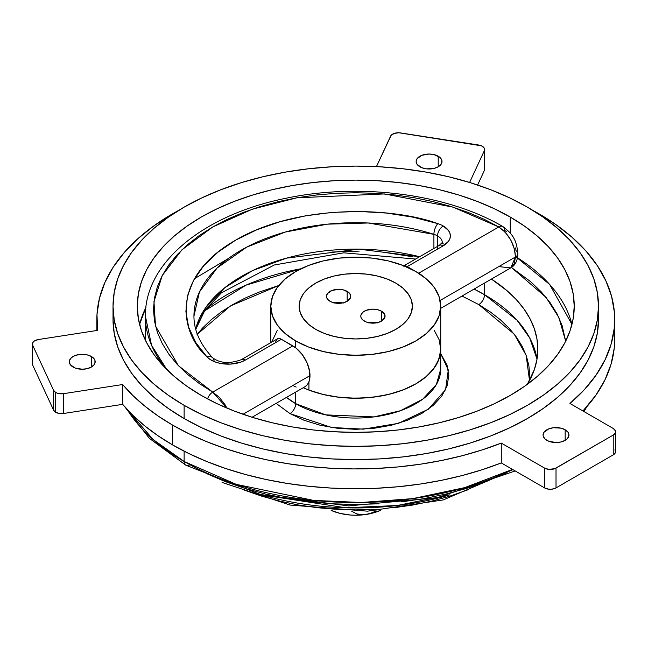 <?xml version="1.0" encoding="UTF-8"?>
<svg xmlns="http://www.w3.org/2000/svg" width="648" height="648" viewBox="0 0 648 648"><rect width="100%" height="100%" fill="white"/><g stroke="black" fill="none" stroke-linecap="round" stroke-linejoin="round"><path stroke-width="0.97" d="M32.473 363.253L32.675 365.067L53.614 410.192L55.712 412.29L59.341 413.497L63.528 413.497L122.674 404.344L132.921 415.376L144.723 425.874L158.015 435.756L172.684 444.974L189.159 453.697L206.882 461.57L225.715 468.528L245.519 474.522L266.142 479.512L287.437 483.457L309.234 486.324L331.387 488.09L353.719 488.746L376.067 488.292L398.261 486.729L420.139 484.064L441.531 480.314L462.291 475.519L482.258 469.703L501.277 462.915L544.571 487.912L548.718 489.191L551.877 489.191L556.016 487.912L613.227 454.88L613.227 435.059A8.092 4.674 180 0 0 615.6 431.754A8.092 4.674 180 0 0 613.227 428.458L569.932 403.461A258.916 149.486 180 0 0 614.685 319.448A258.916 149.486 180 0 0 532.948 210.446L555.279 224.168L571.811 237.055L585.849 250.889L597.245 265.518L605.864 280.762L611.607 296.452L614.401 312.401L614.223 328.439L611.064 344.372L604.973 360.013L596.014 375.192L584.285 389.731L569.932 403.461L613.227 428.458L615.446 430.847L615.446 432.67L613.227 435.059L554.793 468.674L548.718 469.371L544.571 468.091L501.277 443.094L482.258 449.882L462.291 455.698L441.531 460.493L420.139 464.243L398.261 466.908L376.067 468.472L353.719 468.933L331.387 468.269L309.234 466.503L287.437 463.636L266.142 459.691L245.519 454.71L225.715 448.708L206.882 441.75L189.159 433.877L172.684 425.153L158.015 415.943L144.723 406.053L132.921 395.555L122.674 384.523L122.674 404.344A258.916 149.486 0 0 0 172.684 444.974L172.684 425.153A258.916 149.486 180 0 1 122.674 384.523L63.528 393.676L57.389 393.206L55.712 392.469L53.614 390.371L53.614 410.192A8.092 4.674 0 0 0 55.712 412.29L55.712 392.469A8.092 4.674 180 0 1 53.614 390.371L32.675 345.246L32.829 342.541L34.409 340.961L38.394 339.528L97.54 330.383L96.998 314.345L99.436 298.372L104.822 282.641L113.092 267.332L124.157 252.623L137.886 238.691L154.127 225.674L178.589 210.446A258.916 149.486 180 0 0 96.852 319.448L96.852 330.488M438.218 156.233L438.218 166.803L439.83 165.669L441.758 162.98L441.758 160.064L439.83 157.367L434.022 154.613L429.065 154.046L421.872 155.301L417.101 158.663L416.121 161.522A12.944 7.476 180 0 1 424.108 154.613A12.944 7.476 180 0 1 438.218 156.233A12.944 7.476 180 0 1 442.009 161.522A12.944 7.476 180 0 1 434.022 168.423A12.944 7.476 180 0 1 419.912 166.803A12.944 7.476 180 0 1 416.121 161.522L417.101 164.381L421.872 167.735L426.538 168.853L434.022 168.423L438.218 166.803L438.218 156.233M91.376 356.481L91.376 367.052L94.187 364.63L94.924 363.22L94.924 360.304L94.187 358.903L91.376 356.481L87.18 354.861L79.696 354.432L75.03 355.55L71.458 357.615L69.53 360.304L69.279 361.762A12.944 7.476 180 0 1 77.274 354.861A12.944 7.476 180 0 1 91.376 356.481A12.944 7.476 180 0 1 95.167 361.762A12.944 7.476 180 0 1 87.18 368.671A12.944 7.476 180 0 1 73.07 367.052A12.944 7.476 180 0 1 69.279 361.762L70.267 364.63L75.03 367.983L82.223 369.239L87.18 368.671L91.376 367.052L91.376 356.481M565.169 429.778L565.169 440.348L566.781 439.214L568.717 436.517L568.717 433.601L567.98 432.2L565.169 429.778L560.974 428.158L553.489 427.729L548.824 428.846L544.053 432.2L543.073 435.059A12.944 7.476 180 0 1 551.059 428.158A12.944 7.476 180 0 1 565.169 429.778A12.944 7.476 180 0 1 568.96 435.059A12.944 7.476 180 0 1 560.974 441.968A12.944 7.476 180 0 1 546.863 440.348A12.944 7.476 180 0 1 543.073 435.059L543.316 436.517L545.251 439.214L548.824 441.272L556.016 442.535L560.974 441.968L565.169 440.348L565.169 429.778M145.881 307.573A218.465 126.125 0 0 0 139.579 324.405L145.93 307.476M484.502 294.678A182.056 105.106 0 0 0 474.053 289.097L484.502 294.678A8.092 4.674 -60 0 1 478.775 304.584L461.984 296.063L478.775 304.584L490.244 311.891L500.41 319.804L509.19 328.261L516.488 337.171L522.239 346.453L526.387 356.011L528.89 365.764L529.732 375.605L529.521 380.562L526.135 355.298L514.156 334.068L478.775 304.584A8.092 4.674 120 0 0 484.502 294.678L517.023 320.209L529.7 337.948L537.014 359.089A182.056 105.106 0 0 0 484.502 294.678L484.502 283.063L484.502 294.678M202.905 311.915L245.989 285.152L300.931 268.774A182.056 105.106 0 0 0 205.303 309.825M197.308 334.157L202.346 328.261L211.126 319.804L221.292 311.891L232.762 304.584L245.406 297.967L259.119 292.094L278.729 285.549L230.461 305.937L197.081 334.449M295.691 403.68A8.092 4.674 -60 0 1 289.972 413.594L276.113 403.372L289.972 413.594A8.092 4.674 120 0 0 295.691 403.68A84.961 49.054 0 0 0 388.282 414.315A84.961 49.054 0 0 0 440.729 368.996L436.436 384.386L422.666 399.233L400.48 410.702L373.937 416.915L325.652 414.866L295.691 403.68L295.691 392.072L295.691 403.68L286.489 397.386A84.961 49.054 0 0 0 295.691 403.68M434.257 330.407L439.093 339.609L440.729 349.175A84.961 49.054 180 0 1 392.874 393.304A84.961 49.054 180 0 1 303.224 387.723L308.57 389.958L323.255 394.494L339.196 397.289L355.768 398.228L372.341 397.289L388.282 394.494L402.967 389.958L415.846 383.859L404.733 389.262L392.186 393.49L378.578 396.43L364.306 397.977L349.782 398.107L335.437 396.803L321.683 394.106L308.926 390.096A84.961 49.054 0 0 0 396.001 392.38A84.961 49.054 0 0 0 440.729 349.175L439.093 358.749L434.257 367.951L426.408 376.431L415.846 383.859L425.201 377.444L432.524 370.202L437.603 362.345L440.3 354.108L440.729 349.005M449.801 494.845L397.248 505.505L345.838 507.797L261.735 494.845A206.323 119.119 0 0 0 449.801 494.845M584.48 409.342L583.322 411.188A242.741 140.146 0 0 0 584.48 409.342M512.511 469.403L464.64 487.644L412.752 498.62L361.236 502.5L313.502 500.394L236.237 484.364L184.129 461.489A8.092 4.674 120 0 0 185.806 465.191A8.092 4.674 -60 0 1 184.129 461.489A242.741 140.146 0 0 0 512.511 469.403M184.129 451.186L184.129 461.489L184.129 451.186M113.027 319.44L114.202 333.185L117.693 346.793L123.484 360.134L131.512 373.078L141.693 385.511L153.941 397.305L168.132 408.353L184.129 418.543L184.129 405.332A242.741 140.146 180 0 1 113.027 306.237A242.741 140.146 180 0 1 262.877 176.758A242.741 140.146 180 0 1 527.407 207.141L543.405 217.331L557.596 228.38L569.843 240.173L580.025 252.607L588.052 265.559L593.843 278.899L597.335 292.499L598.509 306.237L597.335 319.974L593.843 333.574L588.052 346.915L580.025 359.867L569.843 372.3L557.596 384.094L543.405 395.142L527.407 405.332L509.757 414.566L490.625 422.763L470.197 429.835L448.659 435.715L426.23 440.348L403.121 443.686L379.558 445.703L355.768 446.383L331.979 445.703L308.416 443.686L285.306 440.348L262.877 435.715L241.34 429.835L220.911 422.763L201.779 414.566L184.129 405.332L168.132 395.142L153.941 384.094L141.693 372.3L131.512 359.867L123.484 346.915L117.693 333.574L114.202 319.974L113.027 306.237L114.202 292.499L117.693 278.899L123.484 265.559L131.512 252.607L141.693 240.173L153.941 228.38L168.132 217.331L184.129 207.141L201.779 197.907L220.911 189.71L241.34 182.639L262.877 176.758L285.306 172.125L308.416 168.788L331.979 166.771L355.768 166.091L379.558 166.771L403.121 168.788L426.23 172.125L448.659 176.758L470.197 182.639L490.625 189.71L509.757 197.907L527.407 207.141A242.741 140.146 180 0 1 598.509 306.237A242.741 140.146 180 0 1 448.659 435.715A242.741 140.146 180 0 1 184.129 405.332L184.129 418.543A242.741 140.146 0 0 0 448.659 448.926A242.741 140.146 0 0 0 598.509 319.448A242.741 140.146 0 0 0 598.234 312.846M510.243 217.048L510.243 233.037L510.243 217.048A218.465 126.125 180 0 1 574.233 306.237A218.465 126.125 180 0 1 439.368 422.763A218.465 126.125 180 0 1 201.293 395.426A218.465 126.125 180 0 1 137.303 306.237A218.465 126.125 180 0 1 272.168 189.71A218.465 126.125 180 0 1 510.243 217.048L494.359 208.737L477.139 201.366L458.752 194.999L439.368 189.71L419.183 185.539L398.39 182.534L377.185 180.711L355.768 180.103L334.352 180.711L313.146 182.534L292.353 185.539L272.168 189.71L252.785 194.999L234.398 201.366L217.177 208.737L201.293 217.048L186.891 226.217L174.126 236.164L163.102 246.783L153.932 257.969L146.715 269.625L141.499 281.629L138.356 293.876L137.303 306.237L138.356 318.597L141.499 330.845L146.715 342.849L153.932 354.505L163.102 365.691L174.126 376.31L186.891 386.249L201.293 395.426L217.177 403.736L234.398 411.107L252.785 417.474L272.168 422.763L292.353 426.935L313.146 429.94L334.352 431.754L355.768 432.362L377.185 431.754L398.39 429.94L419.183 426.935L439.368 422.763L458.752 417.474L477.139 411.107L494.359 403.736L510.243 395.426L524.645 386.249L537.411 376.31L548.435 365.691L557.604 354.505L564.821 342.849L570.038 330.845L573.18 318.597L574.233 306.237L573.18 293.876L570.038 281.629L564.821 269.625L557.604 257.969L548.435 246.783L537.411 236.164L524.645 226.217L510.243 217.048M484.607 149.518L484.607 169.339A8.092 4.674 0 0 1 484.331 170.546L477.617 185.028L484.331 170.546L484.331 150.725A8.092 4.674 180 0 0 484.607 149.518A8.092 4.674 180 0 0 478.613 145.006L400.456 132.913A8.092 4.674 180 0 0 390.55 136.218L376.448 166.601L391.109 135.359L394.316 133.383L398.893 132.767L481.448 145.808L484.178 148.011L484.331 150.725L469.606 182.461L484.331 150.725L484.542 168.723M113.027 306.237L113.027 319.448A242.741 140.146 0 0 0 184.129 418.543L201.779 427.777L220.911 435.974L241.34 443.046L262.877 448.926L285.306 453.56L308.416 456.897L331.979 458.914L355.768 459.594L379.558 458.914L403.121 456.897L426.23 453.56L448.659 448.926L470.197 443.046L490.625 435.974L509.757 427.777L527.407 418.543L543.405 408.353L557.596 397.305L569.843 385.511L580.025 373.078L588.052 360.134L593.843 346.793L597.335 333.185L598.509 319.44M615.6 431.754L615.6 451.575A8.092 4.674 0 0 1 613.227 454.88L556.016 487.912A8.092 4.674 0 0 1 544.571 487.912L501.277 462.915L501.277 443.094A258.916 149.486 180 0 1 172.684 425.153L172.684 444.974A258.916 149.486 0 0 0 501.277 462.915L501.277 443.094L544.571 468.091L544.571 487.912L544.571 468.091A8.092 4.674 180 0 0 556.016 468.091L556.016 487.912L556.016 468.091L613.227 435.059L613.227 454.88L615.446 452.49L614.984 449.793M614.685 319.448L614.685 339.269A258.916 149.486 0 0 1 582.957 410.978L596.014 395.013L604.973 379.833L611.064 364.192L614.223 348.26L614.685 339.058M515.849 256.746L549.617 284.415L571.957 324.405A218.465 126.125 0 0 0 517.501 257.783M127.057 409.342A242.741 140.146 0 0 0 184.129 461.489L153.179 439.587L127.057 409.342M189.848 464.794A8.092 4.674 -60 0 1 185.806 465.191L149.421 438.372L124.756 406.782M206.906 473.72L225.407 481.642L245.155 488.471L265.972 494.157L287.655 498.636L309.995 501.868L332.772 503.82L355.768 504.468L378.764 503.82M401.549 501.868L423.881 498.636L445.565 494.157L466.382 488.471L486.13 481.642L512.884 469.614M244.296 490.066L262.319 496.36L279.904 501.163L298.226 504.946L317.091 507.676L336.336 509.32L355.768 509.871L375.2 509.32M394.446 507.676L413.311 504.946L431.633 501.163L449.218 496.36L467.24 490.066M271.69 342.128L277.279 330.407M440.729 353.695L448.303 369.976L445.565 389.683L428.393 409.188L398.415 423.355L363.39 429.146L331.606 427.486L289.972 413.594L304.074 420.269L320.161 425.234L337.616 428.296L355.768 429.324L373.92 428.296L391.376 425.234L407.462 420.269L421.565 413.594L433.139 405.454L441.734 396.163L447.031 386.087L448.821 375.605L447.031 365.124L440.729 353.695M491.411 279.077A182.056 105.106 180 0 1 537.824 349.175A182.056 105.106 180 0 1 527.351 384.305L534.325 369.684L536.941 359.478L537.824 349.175L536.941 338.88L534.325 328.674L529.983 318.67L523.965 308.958L516.326 299.627L507.141 290.782L491.411 279.077M511.434 267.478L530.688 281.702L541.299 291.924L550.128 302.697L557.086 313.924L562.1 325.482L565.68 341.172L558.884 317.552L546.045 297.375L511.434 267.478M63.528 413.497L122.674 404.344L122.674 384.523L63.528 393.676L63.528 413.497L63.528 393.676A8.092 4.674 180 0 1 55.712 392.469L55.712 412.29A8.092 4.674 0 0 0 63.528 413.497M32.4 344.039L32.4 363.86A8.092 4.674 0 0 0 32.675 365.067L53.614 410.192L53.614 390.371L32.675 345.246L32.675 365.067L32.675 345.246A8.092 4.674 180 0 1 32.4 344.039A8.092 4.674 180 0 1 38.394 339.528L97.54 330.383A258.916 149.486 180 0 1 96.852 319.448M308.926 381.883L308.926 390.096L308.926 381.883M295.691 340.921L295.691 347.806L295.691 340.921L308.57 347.02L323.255 351.556L339.196 354.343L355.768 355.282L372.341 354.343L388.282 351.556L402.967 347.02L415.846 340.921L426.408 333.485L434.257 325.004L439.093 315.803L440.729 306.237A84.961 49.054 180 0 1 388.282 351.556A84.961 49.054 180 0 1 295.691 340.921A84.961 49.054 180 0 1 270.807 306.237L272.444 315.803L277.279 325.004L285.128 333.485L295.691 340.921M415.846 271.553A84.961 49.054 180 0 1 440.729 306.237L439.093 296.671L434.257 287.469L426.408 278.988L415.846 271.553L402.967 265.453L388.282 260.917L372.341 258.131L355.768 257.183L339.196 258.131L323.255 260.917L308.57 265.453L295.691 271.553L285.128 278.988L277.279 287.469L272.444 296.671L270.807 306.237A84.961 49.054 180 0 1 323.255 260.917A84.961 49.054 180 0 1 415.846 271.553M315.722 329.362A56.635 32.7 180 0 1 299.133 306.237A56.635 32.7 180 0 1 334.093 276.024A56.635 32.7 180 0 1 395.815 283.111A56.635 32.7 180 0 1 412.403 306.237A56.635 32.7 180 0 1 377.444 336.45A56.635 32.7 180 0 1 315.722 329.362L308.675 324.405L303.442 318.751L300.218 312.611L299.133 306.237L300.218 299.854L303.442 293.722L308.675 288.068L315.722 283.111L324.3 279.045L334.093 276.024L344.72 274.161L355.768 273.537L366.817 274.161L377.444 276.024L387.237 279.045L395.815 283.111L402.862 288.068L408.094 293.722L411.318 299.854L412.403 306.237L411.318 312.611L408.094 318.751L402.862 324.405L395.815 329.362L387.237 333.428L377.444 336.45L366.817 338.305L355.768 338.936L344.72 338.305L334.093 336.45L324.3 333.428L315.722 329.362A56.635 32.7 180 0 1 299.133 306.237A56.635 32.7 180 0 1 334.093 276.024A56.635 32.7 180 0 1 395.815 283.111A56.635 32.7 180 0 1 412.403 306.237A56.635 32.7 180 0 1 377.444 336.45A56.635 32.7 180 0 1 315.722 329.362L308.675 324.405L303.442 318.751L300.218 312.611L299.133 306.237L300.218 299.854L303.442 293.722L308.675 288.068L315.722 283.111L324.3 279.045L334.093 276.024L344.72 274.161L355.768 273.537L366.817 274.161L377.444 276.024L387.237 279.045L395.815 283.111L402.862 288.068L408.094 293.722L411.318 299.854L412.403 306.237L411.318 312.611L408.094 318.751L402.862 324.405L395.815 329.362L387.237 333.428L377.444 336.45L366.817 338.305L355.768 338.936L344.72 338.305L334.093 336.45L324.3 333.428L315.722 329.362M193.946 316.143L199.414 292.054L217.072 268.013L246.734 247.107L285.241 232.057L327.451 224.159L368.275 222.993L433.909 234.333A8.092 3.191 -72.3 0 1 437.813 223.633C394.073 207.392 298.858 203.002 235.621 240.173C171.234 276.68 178.84 331.654 206.971 356.91A24.276 14.013 0 0 0 245.398 360.053A8.092 4.674 -120 0 0 241.348 359.648C229.797 363.925 220.296 363.35 212.828 357.923C200.192 344.42 193.898 330.488 193.946 316.143A161.822 93.425 180 0 1 433.909 234.333L433.909 248.476L433.909 234.333A16.184 9.339 180 0 1 437.538 235.904A8.092 4.674 -60 0 1 443.256 225.998A24.276 14.013 0 0 0 437.813 223.633A8.092 3.191 107.7 0 0 433.909 234.333A16.184 9.339 180 0 1 437.538 235.904A16.184 9.339 180 0 1 442.276 242.514L439.214 245.414A8.092 4.674 60 0 1 443.256 245.819L448.521 241.267L449.898 238.642L450.368 235.904L449.898 233.175L448.521 230.542L443.256 225.998A24.276 14.013 0 0 0 437.813 223.633L412.873 217.145L386.451 213.054L359.235 211.459L331.93 212.406L305.249 215.873L279.871 221.77L256.454 229.943L235.621 240.173L217.898 252.202L203.747 265.721L193.533 280.373L187.531 295.78L185.887 311.542L188.649 327.256L195.737 342.509L206.971 356.91L210.227 359.543L214.448 361.681L219.397 363.196L230.429 364.095L240.999 362.062L245.398 360.053L281.394 339.269L279.199 338.507L277.344 338.864L275.781 341.342M166.82 369.546A210.373 121.46 180 0 1 145.395 316.143L151.535 345.263L166.82 369.546M437.538 249.116L437.538 235.904L437.538 249.116M442.276 242.514A16.184 9.339 180 0 0 437.538 235.904A8.092 4.674 120 0 1 443.256 225.998A24.276 14.013 0 0 1 443.256 245.819L407.26 266.595A8.092 4.674 60 0 0 404.06 265.882L407.26 266.595L415.773 271.512L407.26 266.595L443.256 245.819A8.092 4.674 -120 0 0 439.214 245.414L403.218 266.198M415.911 271.593L422.415 275.813A24.276 14.013 60 0 0 418.705 273.205L415.911 271.593M515.727 247.852L515.946 250.622A8.092 4.674 180 0 1 517.882 253.66A8.092 4.674 180 0 1 515.508 256.956L514.269 248.573L510.713 239.914L505.319 232.316L498.806 226.962L418.705 273.205L498.806 226.962A8.092 4.674 -60 0 1 502.848 226.557A8.092 4.674 -60 0 1 504.525 230.259L506.793 231.838M292.831 385.511L296.185 387.067M145.395 340.241L145.395 316.143C144.674 262.076 205.06 214.14 286.659 198.126C360.239 182.623 447.46 193.938 502.848 226.557A8.092 4.674 120 0 0 498.806 226.962L453.033 207.141L384.377 193.93L296.873 197.81L252.347 209.174L212.73 226.962L181.926 249.828L162.251 275.538L153.957 301.62L155.52 326.057L178.403 365.691L212.73 392.121A8.092 4.674 120 0 0 207.554 398.901A8.092 4.674 -60 0 1 212.73 392.121L219.372 397.386L225.099 404.789L226.897 408.078L212.73 392.121L292.831 345.878A24.276 14.013 -120 0 1 309.995 375.605L243.024 414.266L309.995 375.605A24.276 14.013 -120 0 1 304.973 386.718L307.103 384.944L308.691 382.433L309.671 379.283L309.671 371.547L307.103 362.921L302.373 354.723L296.185 348.187L281.394 339.269L292.831 345.878L212.73 392.121L199.406 383.624L187.58 374.423L177.374 364.589L168.885 354.229L162.194 343.44L157.375 332.327L154.459 320.987L153.487 309.541L154.459 298.096L157.375 286.756L162.194 275.635L168.885 264.846L177.374 254.486L187.58 244.652L199.406 235.451L212.73 226.962L227.44 219.259L243.389 212.439L260.415 206.542L278.356 201.641L297.051 197.786L316.305 194.999L335.939 193.315L355.768 192.756L375.597 193.315L395.231 194.999L414.485 197.786L433.18 201.641L451.121 206.542L468.148 212.439L484.096 219.259L498.806 226.962C509.077 234.252 514.642 244.247 515.508 256.956L440.138 300.469L515.508 256.956A8.092 4.674 0 0 0 517.882 253.66C517.606 260.674 515.217 265.429 510.713 267.932L514.261 263.76L515.508 256.956L510.713 267.932L498.806 266.595M419.62 256.721A161.822 93.425 0 0 0 195.656 329.014L205.529 307.857L224.783 287.712L252.59 270.597L286.473 258.139L358.838 249.156L419.62 256.721M412.873 256.786L386.451 252.688M359.235 251.1L331.93 252.048M445.322 244.458L442.276 243.608M228.639 258.341L194.457 278.713M212.787 357.89A8.092 5.783 136.3 0 0 206.971 356.91A8.092 5.783 -43.7 0 1 212.787 357.89A8.092 5.783 -43.7 0 1 214.059 361.26M245.398 360.053L281.394 339.269A8.092 4.674 -120 0 0 277.344 338.864L241.348 359.648A8.092 4.674 60 0 1 245.398 360.053M342.646 302.932A12.134 7.007 0 0 0 334.562 302.932M347.182 291.373L347.182 301.279L350.511 297.691L350.511 294.962L348.697 292.434L343.246 289.85L338.604 289.316L331.865 290.498L327.394 293.641L326.471 296.33A12.134 7.007 180 0 1 333.963 289.85A12.134 7.007 180 0 1 347.182 291.373A12.134 7.007 180 0 1 350.738 296.33A12.134 7.007 180 0 1 343.246 302.802A12.134 7.007 180 0 1 330.018 301.279A12.134 7.007 180 0 1 326.471 296.33L326.697 297.691L328.512 300.218L331.865 302.154L338.604 303.337L343.246 302.802L347.182 301.279L347.182 291.373M376.974 322.753A12.134 7.007 0 0 0 368.89 322.753M381.518 311.194L381.518 321.1L384.839 317.512L384.839 314.782L381.518 311.194L377.573 309.671L372.932 309.137L366.193 310.319L362.839 312.255L361.025 314.782L360.798 316.143A12.134 7.007 180 0 1 368.291 309.671A12.134 7.007 180 0 1 381.518 311.194A12.134 7.007 180 0 1 385.066 316.143A12.134 7.007 180 0 1 377.573 322.623A12.134 7.007 180 0 1 364.354 321.1A12.134 7.007 180 0 1 360.798 316.143L361.025 317.512L362.839 320.039L366.193 321.975L370.567 323.02L377.573 322.623L381.518 321.1L381.518 311.194M377.573 322.882L372.932 322.348L368.291 322.882M343.246 303.07L338.604 302.535L333.963 303.07M331.363 510.511A40.46 23.36 0 0 0 366.242 514.439L372.73 512.552L376.075 510.77L372.73 512.552L366.242 514.439A40.46 23.36 0 0 0 380.174 510.511M331.136 510.405L340.289 513.459L350.487 515.038L355.768 515.233L366.242 514.439L359.753 514.561L356.748 513.921L351.678 511.207L356.748 513.921L362.969 514.731L371.247 513.459L380.4 510.405M440.729 306.237L440.729 368.996M506.477 472.838L443.216 499.932L367.481 511.167L290.077 505.051L222.061 482.412M586.78 406.782L584.01 411.585M515.168 470.934L437.481 497.656L348.584 505.894L260.674 494.586L185.806 465.191M598.509 306.237L598.509 319.448M270.807 306.237L270.807 342.638M304.973 386.718L252.08 417.255M440.729 308.335L510.713 267.932M502.848 226.557C512.933 234.179 516.553 239.898 517.882 253.651M415.611 259.046L343.715 252.817L274.258 265L221.381 292.831L204.776 310.578L195.753 329.362"/></g></svg>
